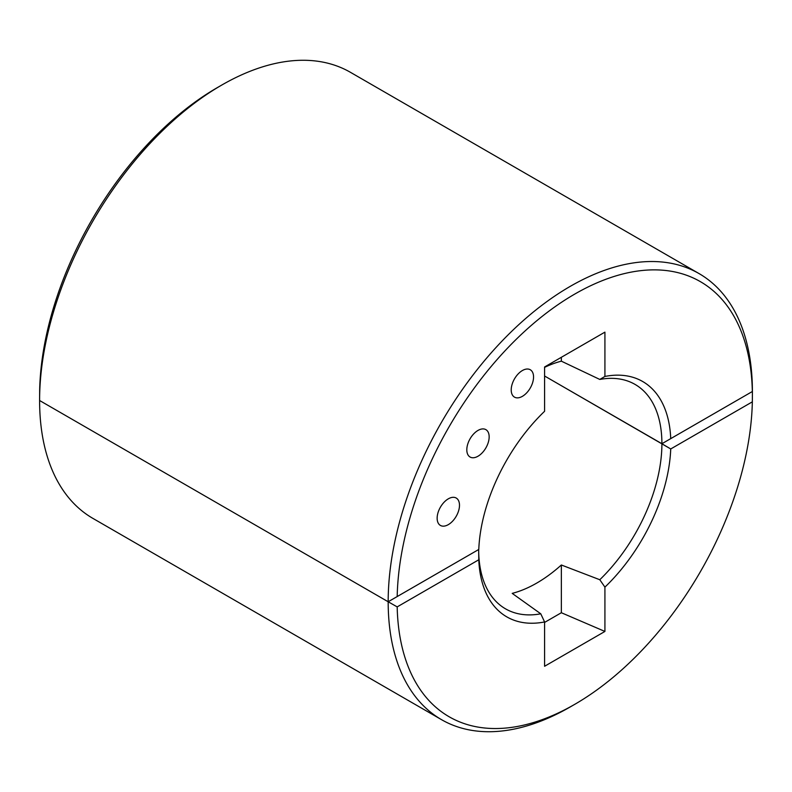 <?xml version="1.0" encoding="UTF-8"?>
<svg xmlns="http://www.w3.org/2000/svg" width="792" height="792" viewBox="0 0 792 792"><rect width="100%" height="100%" fill="white"/><g stroke="black" fill="none" stroke-linecap="round" stroke-linejoin="round"><path stroke-width="1.19" d="M221.71 85.091L217.236 87.674A251.222 145.045 -60 0 0 39.659 390.159L39.6 400.514L388.179 601.762L478.675 549.519L478.784 559.776L397.178 606.89L388.179 601.762A257.539 148.698 120 0 0 441.52 719.661A257.539 148.698 120 0 0 570.289 706.909A257.539 148.698 120 0 1 441.52 719.661L92.941 518.413A257.539 148.698 120 0 1 39.6 400.514L388.179 601.762L478.675 549.519A129.561 74.804 120 0 0 505.514 608.83A129.561 74.804 120 0 0 540.778 613.81L544.589 621.958L544.589 666.27L604.92 631.442L604.92 587.129A135.877 78.448 120 0 0 670.735 448.955L661.904 443.728L752.4 391.486L752.341 401.841L670.735 448.955L544.589 376.002L661.904 443.728L752.4 391.486L752.341 401.841L670.735 448.955A135.877 78.448 120 0 1 604.92 587.129L599.801 579.734A129.561 74.804 120 0 0 661.904 443.728L752.4 391.486A257.539 148.698 -60 0 0 699.059 273.587A257.539 148.698 -60 0 0 500.593 342.58A257.539 148.698 -60 0 0 388.179 601.762L39.6 400.514A257.539 148.698 -60 0 1 221.71 85.091A257.539 148.698 -60 0 1 350.48 72.339L699.059 273.587M599.801 379.437L604.92 376.447L604.92 332.135L544.589 366.973L544.589 411.286A135.877 78.448 -60 0 0 478.784 549.46L388.179 601.762L397.178 606.89A251.222 145.045 120 0 0 574.764 704.326A251.222 145.045 120 0 1 397.178 606.89L478.784 559.776A135.877 78.448 120 0 0 544.589 621.958A135.877 78.448 120 0 1 478.784 559.776L478.675 549.519A129.561 74.804 120 0 0 505.514 608.83A129.561 74.804 120 0 0 540.778 613.81L512.196 593.376A129.561 74.804 -60 0 0 561.35 564.993L561.35 612.731L544.589 622.413L561.35 612.731L561.35 564.993L599.801 579.734L561.35 564.993A129.561 74.804 -60 0 1 512.196 593.376L540.778 613.81L544.589 621.958L544.589 666.27L604.92 631.442L604.92 587.129L599.801 579.734A129.561 74.804 120 0 0 661.904 443.728A129.561 74.804 -60 0 0 635.065 384.417A129.561 74.804 -60 0 0 599.801 379.437L561.35 361.172L561.35 357.291M574.764 704.326A251.222 145.045 120 0 0 752.341 401.841A251.222 145.045 120 0 1 574.764 704.326L570.289 706.909L574.764 704.326M561.35 612.731L604.92 631.442L561.35 612.731M437.144 518.176A15.8 9.118 -60 0 1 448.688 498.623A15.8 9.118 -60 0 1 459.489 505.425A15.8 9.118 -60 0 1 448.44 524.561A15.8 9.118 -60 0 1 437.144 518.611A15.8 9.118 -60 0 1 437.144 518.176M604.92 376.447A135.877 78.448 -60 0 1 670.735 438.629M397.178 596.574A251.222 145.045 -60 0 1 574.754 294.079A251.222 145.045 -60 0 1 752.341 391.515M466.815 449.777A15.8 9.118 -60 0 1 478.358 430.224A15.8 9.118 -60 0 1 489.159 437.026A15.8 9.118 -60 0 1 478.111 456.162A15.8 9.118 -60 0 1 466.815 450.212A15.8 9.118 -60 0 1 466.815 449.777M511.216 389.892A15.8 9.118 -60 0 1 522.76 370.329A15.8 9.118 -60 0 1 533.551 377.131A15.8 9.118 -60 0 1 522.512 396.267A15.8 9.118 -60 0 1 511.216 390.317A15.8 9.118 -60 0 1 511.216 389.892M561.35 361.172A129.561 74.804 120 0 0 544.589 367.359M388.179 601.762A257.539 148.698 120 0 0 441.52 719.661L92.941 518.413A257.539 148.698 120 0 1 39.6 400.514M544.589 376.002L661.904 443.728"/></g></svg>
